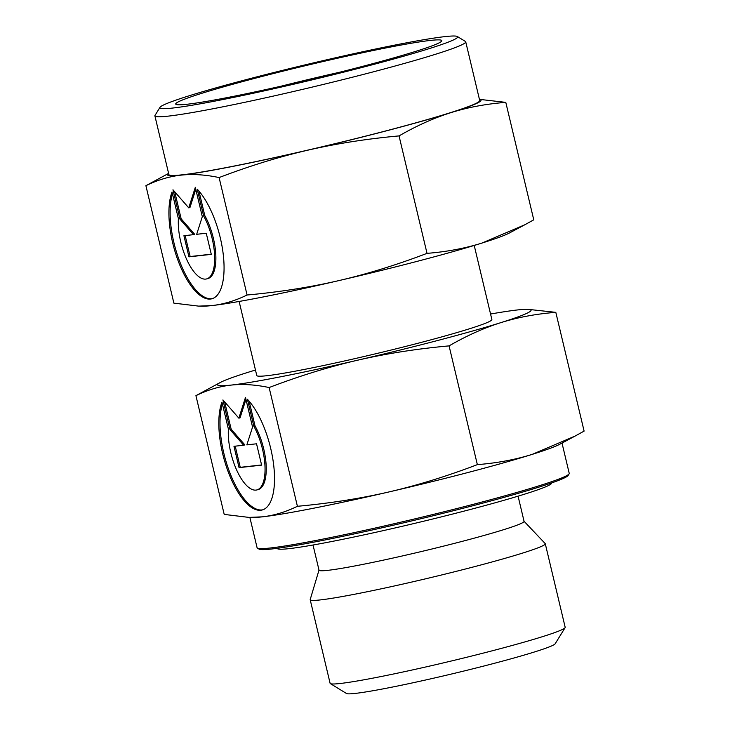 <?xml version="1.0" encoding="UTF-8"?>
<svg xmlns="http://www.w3.org/2000/svg" width="730" height="730" viewBox="0 0 730 730"><rect width="100%" height="100%" fill="white"/><g stroke="black" fill="none" stroke-linecap="round" stroke-linejoin="round"><path stroke-width="1.09" d="M524.049 521.247L545.173 543.558A120.833 6.397 166.6 0 1 545.273 543.731L565.184 627.307A120.833 6.397 166.6 0 1 565.102 627.672A120.833 6.397 166.6 0 1 495.186 650.029A120.833 6.397 166.6 0 1 330.352 683.599A120.833 6.397 166.6 0 1 330.106 683.307L310.195 599.741A120.833 6.397 166.6 0 1 310.204 599.531L319.001 570.103M565.102 627.672L555.156 643.787A107.401 5.685 166.6 0 1 493.015 663.661A107.401 5.685 166.6 0 1 346.485 693.5L330.352 683.599M545.273 543.731A120.833 6.397 166.6 0 1 475.285 566.453A120.833 6.397 166.6 0 1 310.195 599.741M518.072 496.163L524.067 521.33A105.394 5.585 166.6 0 1 463.021 541.149A105.394 5.585 166.6 0 1 319.028 570.185L313.024 545.009M562.009 443.064L569.227 473.359A160.436 8.495 166.6 0 1 569.117 473.852A160.436 8.495 166.6 0 1 476.288 503.536A160.436 8.495 166.6 0 1 257.416 548.111A160.436 8.495 166.6 0 1 257.088 547.728L249.87 517.424M569.117 473.852L568.123 475.467A159.094 8.422 166.6 0 1 476.07 504.895A159.094 8.422 166.6 0 1 259.031 549.097L257.416 548.111M474.217 245.453L491.865 319.521A120.833 6.397 166.6 0 1 421.867 342.242A120.833 6.397 166.6 0 1 256.777 375.521L239.13 301.454M449.069 345.883C466.643 335.727 483.917 327.98 500.889 322.633A161.111 8.532 166.6 0 1 437.717 340.481A161.111 8.532 166.6 0 1 357.545 360.219C386.179 353.612 416.684 348.83 449.069 345.883L477.356 464.627C447.025 476.197 417.551 485.304 388.926 491.947C360.301 498.563 329.796 503.335 297.411 506.292C285.685 512.013 273.996 515.535 262.362 516.84L248.994 517.406L224.21 514.413L195.923 395.669C207.648 389.939 219.338 386.425 230.981 385.112C242.625 383.834 255.345 384.646 269.124 387.539C299.455 375.968 328.929 366.862 357.545 360.219A161.111 8.532 166.6 0 1 230.981 385.112A161.111 8.532 166.6 0 1 220.305 382.474A161.111 8.532 166.6 0 1 247.753 372.409A161.111 8.532 166.6 0 1 255.473 370.037M490.551 314.028A161.111 8.532 166.6 0 1 517.661 309.931A161.111 8.532 166.6 0 1 527.553 309.283A161.111 8.532 166.6 0 1 500.889 322.633C517.871 317.313 536.185 313.882 555.813 312.349L584.1 431.101L575.194 436.02L532.27 454.352A161.111 8.532 166.6 0 1 469.098 472.21A161.111 8.532 166.6 0 1 388.926 491.947A161.111 8.532 166.6 0 1 262.362 516.84A161.111 8.532 166.6 0 1 252.47 517.488L248.994 517.406M575.194 436.02L559.718 444.287A161.111 8.532 166.6 0 1 532.27 454.352C515.289 459.672 496.984 463.094 477.356 464.627M551.506 482.977L551.533 483.096A140.972 7.464 166.6 0 1 469.874 509.604A140.972 7.464 166.6 0 1 277.272 548.431L277.245 548.312M247.415 399.301A61.019 23.944 75.3 0 1 271.368 499.831A61.019 23.944 75.3 0 1 262.152 509.996A61.019 23.944 75.3 0 1 228.07 471.489A61.019 23.944 75.3 0 1 221.966 402.12L228.39 429.076A40.269 15.804 -104.7 0 0 239.495 475.705A40.269 15.804 -104.7 0 0 256.887 489.93A40.269 15.804 -104.7 0 0 264.972 465.95A40.269 15.804 -104.7 0 0 253.839 426.247L247.415 399.301M256.54 443.794L261.623 465.138L239.057 467.638L233.974 446.304L243.665 445.227L229.977 429.55L222.924 399.912L238.856 418.162L245.49 397.403L252.553 427.041L246.849 444.871L256.54 443.794M245.955 399.365L240.042 417.852L238.856 418.162M224.667 401.911L231.173 429.231L244.86 444.917L243.665 445.227M229.977 429.55L231.173 429.231M235.206 446.167L240.252 467.328L261.586 464.955M239.057 467.638L240.252 467.328M249.14 401.199L255.035 425.937A40.269 15.804 75.3 0 1 266.167 465.64A40.269 15.804 75.3 0 1 258.082 489.62L256.887 489.93M253.839 426.247L255.035 425.937M222.413 403.991A61.019 23.944 -104.7 0 0 229.64 472.182A61.019 23.944 -104.7 0 0 262.745 509.823M269.124 387.539L297.411 506.292M220.305 382.474L195.923 395.669M555.813 312.349L527.553 309.283M457.336 36.5L465.411 41.446A159.77 8.459 166.6 0 1 465.731 41.829A159.77 8.459 166.6 0 1 373.185 71.878A159.77 8.459 166.6 0 1 154.897 115.888A159.77 8.459 166.6 0 1 155.016 115.395L159.989 107.337A153.054 8.103 166.6 0 1 248.538 79.022A153.054 8.103 166.6 0 1 457.336 36.5A153.054 8.103 166.6 0 1 368.988 65.654A153.054 8.103 166.6 0 1 159.989 107.337M465.731 41.829L479.71 100.521A159.77 8.459 166.6 0 1 387.165 130.57A159.77 8.459 166.6 0 1 168.886 174.57L154.897 115.888M281.433 86.113A123.352 6.534 166.6 0 1 339.377 72.316M254.943 78.311A136.784 7.245 166.6 0 1 441.723 41.053A136.784 7.245 166.6 0 1 362.582 66.366A136.784 7.245 166.6 0 1 175.985 104.363A136.784 7.245 166.6 0 1 254.943 78.311M399.045 135.908C416.62 125.752 433.894 118.004 450.866 112.657A161.111 8.532 166.6 0 1 387.694 130.506A161.111 8.532 166.6 0 1 307.522 150.252C336.156 143.637 366.661 138.855 399.045 135.908L427.023 253.356C396.691 264.917 367.217 274.024 338.592 280.667C309.967 287.282 279.462 292.064 247.078 295.011C235.352 300.733 223.663 304.255 212.029 305.56L198.66 306.125L173.877 303.132L145.9 185.694C157.625 179.963 169.314 176.45 180.958 175.145C192.601 173.859 205.322 174.671 219.1 177.563C249.432 165.993 278.906 156.886 307.522 150.252A161.111 8.532 166.6 0 1 180.958 175.145A161.111 8.532 166.6 0 1 168.63 173.503M479.464 99.453A161.111 8.532 166.6 0 1 450.866 112.657C467.857 107.337 486.162 103.906 505.79 102.373L533.767 219.821L524.861 224.749L481.937 243.072A161.111 8.532 166.6 0 1 418.764 260.929A161.111 8.532 166.6 0 1 338.592 280.667A161.111 8.532 166.6 0 1 212.029 305.56A161.111 8.532 166.6 0 1 202.137 306.208L198.66 306.125M524.861 224.749L509.385 233.007A161.111 8.532 166.6 0 1 481.937 243.072C464.955 248.392 446.651 251.823 427.023 253.356M197.237 189.189A60.417 23.707 75.3 0 1 220.944 288.715A60.417 23.707 75.3 0 1 211.819 298.789A60.417 23.707 75.3 0 1 178.074 260.665A60.417 23.707 75.3 0 1 172.034 191.981L178.394 218.662A39.876 15.64 -104.7 0 0 189.389 264.835A39.876 15.64 -104.7 0 0 206.608 278.924A39.876 15.64 -104.7 0 0 214.611 255.181A39.876 15.64 -104.7 0 0 203.588 215.87L197.237 189.189M206.261 233.244L211.298 254.368L188.951 256.851L183.923 235.726L193.514 234.659L179.963 219.137L172.974 189.791L188.751 207.858L195.321 187.309L202.31 216.655L196.671 234.303L206.261 233.244M195.786 189.271L189.946 207.548L188.751 207.858M174.725 191.789L181.159 218.817L194.709 234.339L193.514 234.659M179.963 219.137L181.159 218.817M185.155 235.589L190.147 256.54L211.253 254.195M188.951 256.851L190.147 256.54M198.952 191.087L204.783 215.56A39.876 15.64 75.3 0 1 215.806 254.87A39.876 15.64 75.3 0 1 207.804 278.604L206.608 278.924M203.588 215.87L204.783 215.56M172.481 193.851A60.417 23.707 -104.7 0 0 179.653 261.349A60.417 23.707 -104.7 0 0 212.412 298.616M219.1 177.563L247.078 295.011M168.603 173.402L145.9 185.694M505.79 102.373L479.437 99.353"/></g></svg>
